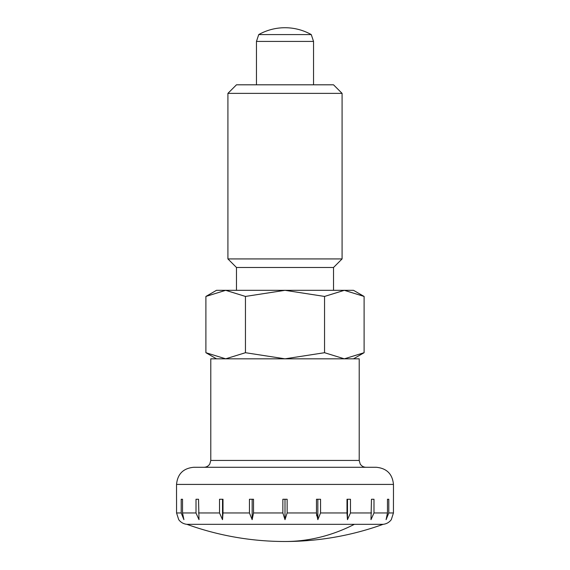 <?xml version="1.0" encoding="UTF-8"?>
<svg xmlns="http://www.w3.org/2000/svg" width="570" height="570" viewBox="0 0 570 570"><rect width="100%" height="100%" fill="white"/><g stroke="black" fill="none" stroke-linecap="round" stroke-linejoin="round"><path stroke-width="0.85" d="M354.383 524.322L186.874 524.322A288.855 288.855 0 0 0 383.126 524.322L354.383 524.322A288.855 204.252 90 0 1 285 541.5M359.214 460.439L359.214 358.822L210.786 358.822L210.786 460.439L359.214 460.439L360.19 463.973C361.572 466.103 363.525 467.208 366.061 467.286M176.536 499.256L176.536 484.415C177.548 474.012 183.262 468.305 193.665 467.286L376.335 467.286C386.738 468.305 392.452 474.012 393.464 484.415L393.464 499.256M287.145 512.957L285 519.655L282.855 512.957L282.855 499.256L287.145 499.256L287.145 512.957L316.471 512.957L316.471 499.256L320.554 499.256L320.554 512.957L317.846 519.655L316.471 512.957L316.706 515.857M320.554 512.957L347.002 512.957L347.002 499.256L350.479 499.256L350.479 512.957L347.479 519.655L347.002 513.199M383.126 524.322C386.517 523.937 389.239 522.384 391.298 519.655L393.443 512.957L393.443 499.256M388.797 512.957L386.089 519.655L387.472 512.957L387.472 499.256L388.797 499.256L388.797 512.957L393.443 512.957M373.991 512.957L370.992 519.655L371.469 499.256L373.991 499.256L373.991 512.957L387.472 512.957M313.543 84.809L313.543 41.425L311.263 34.578A53.758 53.758 0 0 0 258.737 34.578L256.457 41.425L256.457 84.809M256.457 41.425L313.543 41.425M258.737 34.578L311.263 34.578M253.529 512.957L252.154 519.655L249.446 512.957L249.446 499.256L253.529 499.256L253.529 512.957L282.855 512.957M222.998 512.957L222.521 519.655L219.521 512.957L219.521 499.256L222.998 499.256L222.998 512.957L249.446 512.957M182.528 512.957L183.911 519.655L181.203 512.957L181.203 499.256L182.528 499.256L182.528 512.957L196.009 512.957L196.009 499.256L198.531 499.256L199.008 519.655L196.009 513.071M176.558 499.256L176.558 512.957L178.709 519.655C180.761 522.384 183.483 523.937 186.874 524.322M182.528 499.256L181.203 499.256M198.531 499.256L196.009 499.256M222.521 519.655L222.521 499.256M252.154 519.655L252.154 499.256M285 519.655L285 499.256M317.846 519.655L317.846 499.256M347.479 519.655L347.479 499.256M373.991 499.256L371.469 499.256M388.797 499.256L387.472 499.256M333.521 290.322L333.521 267.487L342.086 258.923L342.086 93.373L333.521 84.809L236.479 84.809L227.915 93.373L227.915 258.923L236.479 267.487L236.479 290.322M364.102 296.436L344.323 290.322L225.677 290.322L205.898 296.436L216.493 290.322L225.677 290.322L245.449 296.436L285 290.322L324.551 296.436L344.323 290.322L353.507 290.322L364.102 296.436L364.102 352.709L344.323 358.822L324.551 352.709L324.551 296.436M205.898 296.436L205.898 352.709L216.493 358.822M353.507 358.822L364.102 352.709M324.551 352.709L285 358.822L245.449 352.709L225.677 358.822L205.898 352.709M245.449 296.436L245.449 352.709M236.479 267.487L333.521 267.487M227.915 258.923L342.086 258.923M227.915 93.373L342.086 93.373M176.536 484.415L393.464 484.415M350.479 512.957L371.469 512.957M198.531 512.957L219.521 512.957M176.558 512.957L181.203 512.957M210.786 460.439L209.81 463.973C208.428 466.103 206.475 467.208 203.939 467.286"/></g></svg>
